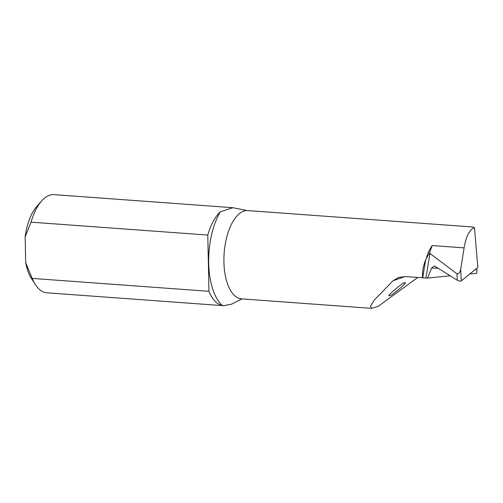 <?xml version="1.0" encoding="UTF-8"?>
<svg xmlns="http://www.w3.org/2000/svg" width="503" height="503" viewBox="0 0 503 503"><rect width="100%" height="100%" fill="white"/><g stroke="black" fill="none" stroke-linecap="round" stroke-linejoin="round"><path stroke-width="0.75" d="M438.1 268.225A878.798 317.022 12.8 0 0 431.549 268.093L427.607 278.071L422.709 277.794L425.683 259.831L426.286 258.536C427.525 253.782 429.487 249.457 432.184 245.546L429.461 253.11L456.95 273.77C458.591 274.28 459.843 272.802 460.698 269.35L464.112 247.878C466.055 236.454 469.5 229.695 474.448 227.601L472.65 226.985L246.734 210.506A44.289 20.654 94.2 0 0 224.061 254.512A44.289 20.654 94.2 0 0 241.528 298.864L371.642 308.358L378.187 306.321L417.798 277.474M474.448 227.601L477.85 267.426L461.301 280.863C460.283 281.303 458.95 281.095 457.29 280.253L456.95 273.77M469.689 273.934L476.725 273.286L476.97 269.501A878.798 317.022 12.8 0 0 475.159 269.419M431.549 268.093L434.095 266.062L435.164 266.383L457.29 280.253M241.968 298.889L231.688 304.108L223.665 305.705L222.364 305.528A49.212 22.949 -85.8 0 1 208.959 291.306L32.211 278.411A49.212 22.949 94.2 0 0 35.361 284.547A49.212 22.949 94.2 0 0 46.892 292.809L223.665 305.705M232.864 207.689L54.054 194.642A49.212 22.949 94.2 0 0 41.447 201.137A49.212 22.949 94.2 0 0 31.035 222.169L207.783 235.064A49.212 22.949 -85.8 0 1 220.402 211.776L232.864 207.689L246.734 210.506M427.607 278.071L450.179 275.795M422.709 277.794L405.468 276.575L398.558 277.461L393.044 280.743L374.251 300.096L370.497 306.151L371.642 308.358M35.361 284.547L31.318 278.266A42.183 19.674 -85.8 0 1 25.691 262.805L25.15 236.875A42.183 19.674 -85.8 0 1 36.53 206.771L41.447 201.137M208.959 291.306L207.783 235.064M31.035 222.169L25.15 236.875M25.691 262.805L32.211 278.411M425.683 259.831C423.23 265.754 422.168 271.746 422.501 277.813M389.9 295.626C390.259 296.94 408.895 281.391 404.909 282.761L404.393 282.862C404.035 281.548 385.399 297.097 389.391 295.726L389.9 295.626M429.461 253.11L426.286 258.536M430.008 253.33L425.953 277.819M460.698 269.35L461.301 280.863M222.364 305.528A55.537 25.905 -85.8 0 1 220.402 211.776M432.184 245.546L464.112 247.878M405.085 276.549L393.044 280.743"/></g></svg>
